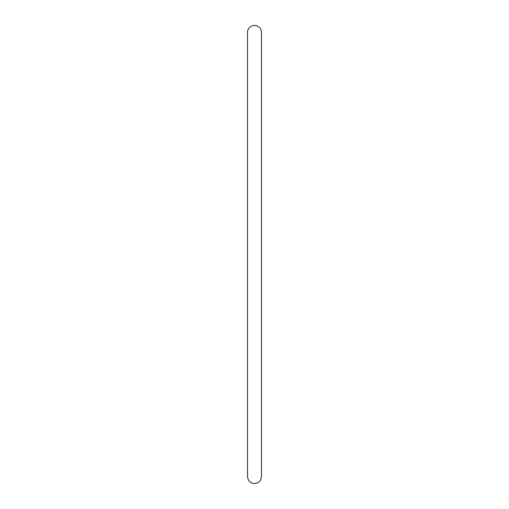 <?xml version="1.0" encoding="UTF-8"?>
<svg xmlns="http://www.w3.org/2000/svg" width="509" height="509" viewBox="0 0 509 509"><rect width="100%" height="100%" fill="white"/><g stroke="black" fill="none" stroke-linecap="round" stroke-linejoin="round"><path stroke-width="0.76" d="M254.5 25.45A6.973 6.973 0 0 0 247.527 32.423L247.527 476.577C247.94 480.814 250.263 483.136 254.5 483.55C258.737 483.136 261.06 480.814 261.473 476.577L261.473 32.423A6.973 6.973 0 0 0 254.5 25.45"/></g></svg>
